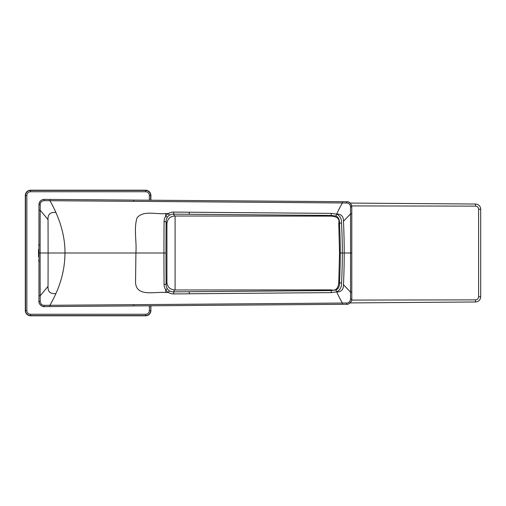 <?xml version="1.0" encoding="UTF-8"?>
<svg xmlns="http://www.w3.org/2000/svg" width="506" height="506" viewBox="0 0 506 506"><rect width="100%" height="100%" fill="white"/><g stroke="black" fill="none" stroke-linecap="round" stroke-linejoin="round"><path stroke-width="0.76" d="M38.513 256.637L38.513 249.363M44.231 199.396L346.597 201.717C349.304 201.483 351.037 203.229 351.79 206.948L351.79 299.052C352.669 301.076 348.014 305.143 346.597 304.283L44.231 306.604C42.827 307.509 38.133 303.524 38.956 301.374L38.956 204.626C39.468 201.274 41.226 199.528 44.231 199.396L346.597 201.717A5.231 5.231 -148.6 0 1 351.79 206.948L351.79 213.905A6313.058 109.024 90 0 1 351.79 253A6491.17 112.319 90 0 1 351.79 292.095L351.79 299.052A5.231 5.231 -31.6 0 1 346.597 304.283L44.231 306.604A5.231 5.231 53.5 0 1 38.956 301.374L38.956 204.626A5.231 5.231 126.8 0 1 44.231 199.396L44.205 200.68L49.911 200.711A128.96 128.916 126 0 1 55.913 212.444C50.258 211.976 47.634 214.392 48.038 219.686A2699.896 848.581 90 0 1 48.095 253A2701.762 849.232 -90 0 1 48.038 286.314C47.678 291.696 50.303 294.112 55.913 293.556A128.979 128.935 -126 0 1 49.911 305.289L44.212 305.32A3.972 3.972 61.6 0 1 40.214 301.386L40.176 295.776A10022.083 9871.029 90 0 1 40.119 253A10503.491 10340.268 90 0 1 40.176 210.23L40.214 204.614A3.972 3.972 118.9 0 1 44.205 200.68M174.412 289.982L174.481 289.976C169.858 289.426 167.341 286.896 166.929 282.399L166.107 284.309A1005.447 258.724 -90 0 1 165.974 253A1004.435 257.333 -90 0 1 166.107 221.691A7.887 7.843 -52 0 1 167.29 217.289L165.696 216.188L165.721 213.526L168.378 213.551L169.402 215.208A7.596 7.571 -66.8 0 1 173.678 214.133L189.263 214.272A31751.785 5578.701 0.5 0 0 331.247 215.442L335.927 216.037C338.369 217.042 339.558 219.414 339.488 223.146A554.861 542.546 89.8 0 1 340.26 253A556.22 544.424 90.2 0 1 339.488 282.854C339.558 286.592 338.369 288.964 335.927 289.963L336.673 291.886L331.266 292.62A43487.481 7893.126 179.5 0 0 189.282 293.784L173.703 293.929A9.696 9.69 0.7 0 1 168.378 292.449A7.919 7.919 -67.1 0 1 165.696 289.805A9.949 9.949 -12.6 0 1 164.077 284.366A1095.073 284.695 -90 0 1 163.957 253A1094.067 285.466 -90 0 1 164.077 221.634A9.981 9.975 -167.9 0 1 165.696 216.188A7.894 7.894 -116.5 0 1 168.378 213.551A9.677 9.671 179.4 0 1 173.703 212.071L189.282 212.216A43606.884 7536.845 0.5 0 0 331.266 213.38L336.673 214.114C340.121 215.91 341.733 218.883 341.518 223.026A537.391 525.709 89.8 0 1 342.322 253A538.207 526.967 90.2 0 1 341.518 282.987C341.733 287.117 340.121 290.083 336.673 291.886L336.724 292.006A121.073 121.042 133.6 0 0 342.404 303.037A324610.41 324452.69 178.7 0 1 133.717 304.669L49.911 305.289L49.923 306.56M165.721 213.526C156.234 214.645 143.249 210.072 137.088 217.814C133.603 228.415 136.829 241.362 135.912 253L135.545 282.614C136.506 297.275 155.013 291.462 165.721 292.474L168.378 292.449L169.402 290.792A6.47 6.395 -128.9 0 1 167.29 288.705A7.843 7.799 -127.9 0 1 166.107 284.309L164.077 284.366M165.974 253L64.977 253C64.882 266.902 61.858 280.419 55.913 293.556M38.956 253L64.977 253C65.103 240.053 62.08 226.53 55.913 212.444M335.927 216.037L336.724 213.994A121.06 121.029 -133.5 0 1 342.398 202.963L346.591 202.995A3.953 3.953 -159.2 0 1 350.506 206.929L350.531 213.899A5991.584 2165.509 90 0 1 350.563 253A6189.057 2182.03 90 0 1 350.531 292.101L350.506 299.071A3.953 3.953 -21.3 0 1 346.591 303.005L342.404 303.037L342.41 304.315M49.923 199.44L49.911 200.711L133.717 201.331A324982.251 324864.561 1.4 0 1 342.398 202.963L342.41 201.685M335.927 289.963L331.247 290.558A31513.857 5750.386 179.5 0 0 189.263 291.728L173.678 291.867A7.634 7.609 -112.9 0 1 169.402 290.792M331.266 292.62L331.183 289.881L174.481 289.982L173.678 291.867L173.703 293.929M351.79 253L344.213 253A663.518 647.25 90.3 0 1 343.473 284.714C343.587 289.527 341.335 291.962 336.724 292.006M341.518 223.026L338.754 223.19L339.532 253L344.213 253A663.568 647.117 -90.3 0 0 343.473 221.286C343.606 216.517 341.36 214.089 336.724 213.994M173.703 212.071L173.678 214.133L174.475 216.018L331.177 216.119L331.266 213.38M165.721 292.474L165.696 289.805L167.29 288.705M164.077 221.634L166.107 221.691L166.929 223.608C167.48 218.953 169.997 216.423 174.481 216.018M167.29 217.289A6.477 6.401 -51.1 0 1 169.402 215.208M150.896 305.788L150.896 310.564A5.231 5.231 0 0 1 145.658 315.795L30.531 315.795A5.231 5.231 0 0 1 25.3 310.564L25.3 195.436A5.231 5.231 0 0 1 30.531 190.205L145.658 190.205A5.231 5.231 0 0 1 150.896 195.436L150.896 200.212M350.07 203.07L475.507 204.032L475.488 206.125A3.137 3.137 45 0 1 478.606 209.263L478.606 296.737A3.137 3.137 123 0 1 475.488 299.875L351.689 300.083M351.689 205.917L475.488 206.125M479.631 206.094A5.231 5.231 46 0 0 475.507 204.032A5.231 5.231 85.1 0 1 480.7 209.263L480.7 296.737A5.231 5.231 135.8 0 1 475.507 301.968L350.07 302.93M475.488 299.875L475.507 301.968A5.231 5.231 135.7 0 0 480.7 296.737L478.606 296.737M38.956 301.374L40.214 301.386M38.956 295.776L40.176 295.776A431.321 283.05 -51.8 0 0 48.038 286.314M38.956 210.224L40.176 210.23A430.075 282.399 51.8 0 1 48.038 219.686M38.956 204.626L40.214 204.614M44.231 306.604L44.212 305.32M133.729 305.915L133.717 304.669M133.729 200.085L133.717 201.331M346.597 304.283L346.591 303.005M189.282 293.784L189.269 292.006M351.79 292.095L350.531 292.101A773.01 231.514 -134.1 0 0 343.473 284.714M351.79 213.905L350.531 213.899A773.004 231.546 134.1 0 1 343.473 221.286M189.282 212.216L189.269 213.987M346.597 201.717L346.591 202.995M351.79 299.052L350.506 299.071M341.518 282.987L338.754 282.81C338.097 288.686 335.573 291.039 331.183 289.881M351.79 206.948L350.506 206.929M150.896 310.564L150.661 305.788M150.896 195.436L150.661 195.436A5.003 5.003 0 0 0 145.658 190.433L30.531 190.433A5.003 5.003 0 0 0 25.528 195.436L25.528 310.564A5.003 5.003 0 0 0 30.531 315.567L145.658 315.567A5.003 5.003 0 0 0 150.661 310.564L149.359 310.564L149.359 305.801M150.661 200.212L150.661 195.436L149.359 195.436A3.694 3.694 0 0 0 145.658 191.742L145.658 190.205M145.658 315.795L145.658 314.258A3.694 3.694 0 0 0 149.359 310.564M149.359 200.199L149.359 195.436M30.531 315.795L30.531 314.258L145.658 314.258M25.3 310.564L26.837 310.564A3.694 3.694 0 0 0 30.531 314.258M25.3 195.436L26.837 195.436L26.837 310.564M30.531 190.205L30.531 191.742A3.694 3.694 0 0 0 26.837 195.436M145.658 191.742L30.531 191.742M175.095 289.982L175.095 216.018M480.7 209.263L478.606 209.263M39.297 244.626L38.513 245.41M39.297 261.374L38.513 260.59M331.177 216.119C337.268 216.555 339.798 218.908 338.754 223.19M339.532 253L338.754 282.81M166.929 282.399L166.929 223.608"/></g></svg>

